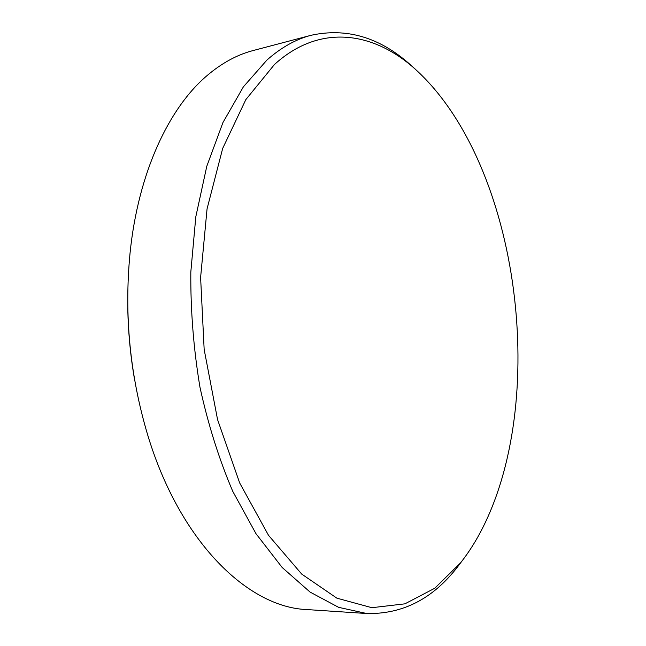 <?xml version="1.0" encoding="UTF-8"?>
<svg xmlns="http://www.w3.org/2000/svg" width="646" height="646" viewBox="0 0 646 646"><rect width="100%" height="100%" fill="white"/><g stroke="black" fill="none" stroke-linecap="round" stroke-linejoin="round"><path stroke-width="0.97" d="M274.469 64.495C319.116 23.91 371.668 31.428 412.899 67.087C517.511 158.448 549.972 393.414 483.071 527.088C476.457 540.331 468.931 552.273 460.517 562.908L434.734 588.264L404.905 603.84L371.87 607.7L336.897 598.172L301.722 574.1L268.51 535.308L239.666 482.933L217.573 419.634L204.16 349.462L200.607 277.457L207.059 208.868L222.684 148.41L245.843 99.597L274.469 64.495M462.576 560.268L457.239 567.325C432.658 598.915 402.49 614.314 366.742 613.514L338.641 607.345L310.112 592.107L282.173 567.495L255.986 533.685L232.778 491.388C219.123 459.403 208.19 424.705 199.977 387.293C193.59 348.993 190.538 310.589 190.812 272.071L195.811 216.773L206.785 166.272L222.967 122.498L243.389 86.83L266.951 60.038C281.147 47.473 295.9 39.212 311.21 35.255C346.151 27.673 378.693 37.048 408.845 63.381L415.426 69.292M366.742 613.514L306.987 609.574C248.282 607.498 179.725 542.212 147.409 434.039C129.894 374.882 124.105 314.602 130.04 253.192C138.179 172.716 168.986 107.535 207.487 75.235C222.176 62.848 237.445 54.603 253.289 50.501L311.21 35.255M134.691 380.284C130.524 356.495 128.223 332.537 127.787 308.384M460.517 562.908L457.239 567.325M412.899 67.087L408.845 63.381"/></g></svg>
